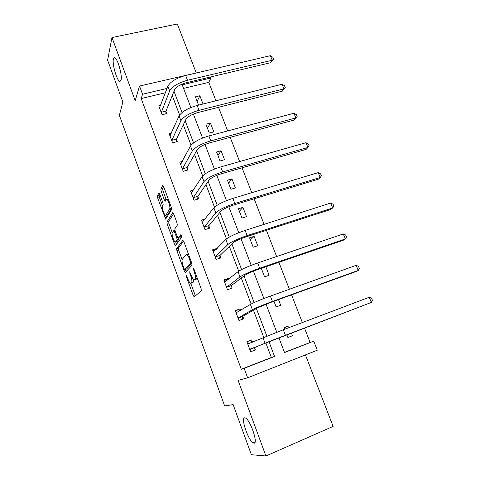 <?xml version="1.0" encoding="UTF-8"?>
<svg xmlns="http://www.w3.org/2000/svg" width="480" height="480" viewBox="0 0 480 480"><rect width="100%" height="100%" fill="white"/><g stroke="black" fill="none" stroke-linecap="round" stroke-linejoin="round"><path stroke-width="0.72" d="M121.056 80.13C122.448 75.684 117.828 58.956 114.876 57.816C114.138 57.432 113.634 57.864 113.364 59.118C112.128 63.948 116.664 80.07 119.586 81.27L121.056 80.13M253.962 443.148C258.456 444.03 250.47 420.222 245.562 418.062L244.686 417.822C240.48 417.558 248.28 440.574 253.2 442.902L253.962 443.148M186.24 275.418L186.432 276.9L193.206 295.476L194.22 296.904L201.342 290.7L201.078 288.498L193.938 269.034L193.194 268.05L194.304 272.112C195.522 275.724 195.81 278.082 195.174 279.18L193.944 279.774C193.074 279.186 192.18 277.674 191.256 275.244L189.636 271.818L190.728 275.784C191.916 279.318 192.204 281.61 191.598 282.672L190.434 283.242C189.594 282.666 188.718 281.178 187.812 278.778L186.24 275.418M196.218 72.816L177.312 24L111.972 37.536L107.61 60.174L122.862 102.018L119.376 115.284L224.646 405.924L233.136 404.604L251.394 454.704L265.92 456L333.12 426.408L305.442 354.912M159.75 194.154L158.838 193.026L157.392 195.87L157.716 198.096L165.654 219.138L171.582 209.604L171.27 207.282L163.662 186.564L162.714 185.43L160.86 189.066L161.19 191.37L164.364 200.046L165.306 201.21L166.254 199.5L166.86 199.338C168.372 199.968 170.634 207.606 169.674 208.83L165.93 215.142L165.378 215.274C163.944 214.662 161.73 207.294 162.612 206.058L163.206 204.99L162.888 202.74L159.75 194.154L159.138 195.366L159.462 197.586L162.576 206.13M284.466 352.386L313.728 341.148L317.274 350.226L247.638 377.808L238.11 380.394L265.92 456M247.638 377.808L244.128 368.334L274.566 356.448L268.944 341.628M165.39 92.754L141.21 98.556L241.284 369.246L244.128 368.334M141.21 98.556L142.566 94.23L139.536 86.052L207.924 70.284M111.972 37.536L135.186 100.632L139.536 86.052M176.616 248.604L176.91 250.758L184.332 271.122L185.316 272.472L191.994 265.224L191.712 262.986L183.888 241.662L182.862 240.342L176.616 248.604L178.368 248.046L178.656 250.2L182.112 259.662M174.564 244.332L167.25 224.244L166.938 222.054L172.716 212.688L173.7 213.918L176.994 222.882L177.3 225.18L174.81 228.87L175.11 231.108L178.026 238.272L180.906 234.564L181.824 237.066L175.518 245.598L174.564 244.332L176.316 243.78L175.608 241.848M210.39 123.042L205.896 124.212L209.298 133.068L213.798 131.874L210.39 123.042L207.456 128.274M231.918 178.854L227.406 180.168L230.916 189.288L235.428 187.95L231.918 178.854L228.576 183.21M254.1 236.346L249.57 237.822L253.188 247.224L257.718 245.724L254.1 236.346L250.326 239.784M273.954 301.242L276.144 306.942L280.692 305.28L278.502 299.592M310.08 342.39L304.464 327.978M302.352 322.56L291.564 294.87M289.386 289.272L278.88 262.308M276.63 256.542L266.406 230.292M264.09 224.352L254.136 198.792M251.76 192.696L242.064 167.808M239.628 161.55L230.19 137.322M227.694 130.914L218.502 107.322M215.946 100.776L208.776 82.356L183.582 88.392M286.824 334.71L287.892 337.5L292.452 335.754L291.378 332.97M284.718 329.232L284.112 327.654L288.66 325.938L289.272 327.51M261.3 268.332L264.582 276.852L269.118 275.274L265.842 266.778M242.928 207.384L238.404 208.776L241.968 218.04L246.492 216.618L242.928 207.384L239.37 211.29M221.076 150.738L216.57 151.986L220.026 160.974L224.532 159.708L221.076 150.738L217.944 155.544M198.558 105.12L195.378 96.852L199.86 95.748L203.046 103.998M210.528 76.956L210.924 77.976L182.208 84.804L190.896 107.532M208.776 82.356L210.924 77.976M278.874 337.752L284.532 352.554L313.728 341.148M193.392 114.066L202.56 138.06M205.008 144.462L214.422 169.092M216.81 175.356L226.476 200.64M228.816 206.76L238.734 232.716M241.014 238.686L251.202 265.332M253.422 271.152L263.88 298.512M266.04 304.17L276.774 332.262M167.04 88.41L142.566 94.23M266.856 336.132L256.38 308.502M254.124 302.562L244.026 275.922M241.608 269.556L231.87 243.882M229.296 237.096L219.918 212.364M217.188 205.176L208.158 181.356M205.284 173.784L196.584 150.852M193.572 142.896L185.196 120.828M182.046 112.512L173.994 91.278M241.284 369.246L271.362 357.504L265.824 342.876M263.748 337.392L253.452 310.182M251.118 304.014L241.284 278.016M238.704 271.194L229.314 246.378M226.494 238.92L217.536 215.244M214.482 207.174L205.944 184.614M202.668 175.95L194.538 154.464M191.04 145.23L183.312 124.794M179.604 115.002L172.254 95.58M271.362 357.504L274.566 356.448M165.984 111.582L166.734 113.58L162.078 114.75L158.748 105.84L160.596 105.384M176.472 139.548L177.234 141.582L172.566 142.818L169.188 133.776L171.294 133.224M187.116 167.94L187.89 169.998L183.216 171.312L179.784 162.132L182.232 161.46M197.928 196.758L198.714 198.852L194.028 200.244L190.542 190.92L193.458 190.068M208.902 226.02L209.7 228.144L205.002 229.614L201.468 220.152L205.074 219.042M212.868 250.662L215.946 249.66L217.266 248.316L212.556 249.834L216.15 259.446L220.854 257.892L220.05 255.738M231.366 285.912L232.188 288.102L227.472 289.74L223.824 279.978L228.534 278.37L228.816 279.12M242.862 316.566L243.696 318.792L238.974 320.514L235.266 310.602L239.988 308.904L240.558 310.416M254.538 347.7L255.39 349.962L250.656 351.774L246.888 341.7L251.622 339.918L252.468 342.168M288.66 325.938L284.19 327.87M251.622 339.918L246.924 341.79M239.988 308.904L235.392 310.944M262.524 267.912L261.444 268.704M228.534 278.37L227.13 279.51L224.046 280.566M199.86 95.748L197.124 101.4M192.468 282.738L191.04 283.218M193.626 279.54L193.38 282.072L192.81 282.624M196.026 279.27L194.586 279.75M197.244 278.052L196.398 279.144M190.752 283.338L195.42 295.86M183.66 241.116L178.368 248.046M185.64 269.334L186.408 271.29M184.128 268.668L184.818 269.61L190.638 263.154L189.48 258.966C188.574 256.584 187.698 255.108 186.858 254.55L186.174 254.616L182.298 259.266C181.746 260.412 182.046 262.704 183.21 266.148L184.128 268.668M186.492 269.058L184.818 269.61M191.814 263.268L186.576 269.028M188.364 253.86L187.812 254.238M172.26 232.662L168.99 223.716L167.25 224.244M173.598 213.648L168.684 221.526L168.99 223.716M179.862 237.732L181.626 235.5M172.314 232.56C171.348 233.652 173.646 241.218 175.14 241.86L175.674 241.776L177.078 239.844L176.778 237.63L173.886 230.502L172.314 232.56M177.012 241.356L175.674 241.776M178.842 238.05L178.854 239.286L177.438 241.218M176.316 243.78L176.508 244.254M167.172 214.77L165.93 215.142M171.534 208.182L167.688 214.614M163.668 186.582L162.654 188.556L162.978 190.854L166.188 199.62M165.888 215.202L166.764 217.59M249.804 349.512L270.054 341.178L371.334 302.424L249.894 349.182M369.222 297.258L371.55 298.182L372.39 300.24L371.334 302.424L369.222 297.258L283.308 329.766L247.734 343.962M254.628 347.37L253.758 350.586M250.02 340.62L252.522 342.204M238.14 318.282L242.94 316.212L257.418 307.902L270.72 302.406L356.016 271.554L358.236 270.42L272.43 301.446C262.86 304.974 256.182 307.734 252.396 309.72L238.212 317.934M356.16 265.338L358.506 266.352L359.334 268.38L358.236 270.42L356.16 265.338L270.372 296.088C260.808 299.592 254.148 302.37 250.392 304.422L236.094 312.822M242.94 316.212L242.238 319.32M238.488 309.828L240.078 310.71M226.65 287.544L226.716 287.172L231.438 285.54L244.998 275.178C247.422 273.588 251.778 271.668 258.078 269.436L343.242 240.276L345.354 238.938L259.674 268.242C250.146 271.626 243.582 274.512 239.988 276.9L226.716 287.172M343.308 233.94L345.678 235.038L346.494 237.03L345.354 238.938L343.308 233.94L257.652 262.974C248.13 266.334 241.584 269.244 238.014 271.692L224.64 282.168M231.438 285.54L230.868 288.564M227.13 279.51L227.892 279.87M215.34 257.286L215.4 256.89L220.11 255.342L232.782 242.994C235.08 241.152 239.37 239.154 245.64 237.006L330.672 209.496L332.682 207.96L247.14 235.596C237.648 238.842 231.192 241.854 227.778 244.62L215.4 256.89M330.666 203.04L333.054 204.222L333.858 206.178L332.682 207.96L330.666 203.04L245.148 230.412C235.662 233.64 229.23 236.67 225.846 239.496L213.366 251.988M220.11 255.342L219.648 258.288M203.856 220.59L201.858 221.208M204.204 227.484L204.258 227.076L208.956 225.612L220.764 211.344C222.948 209.25 227.166 207.18 233.412 205.122L318.294 179.208L320.208 177.474L234.81 203.496C225.354 206.61 219.012 209.736 215.778 212.874L204.258 227.076M318.228 172.632L320.628 173.892L321.42 175.824L320.208 177.474L318.228 172.632L232.854 198.396C223.404 201.492 217.08 204.636 213.87 207.834L202.26 222.276M208.956 225.612L208.59 228.492M192.336 191.814L191.022 192.198M193.242 198.144L193.284 197.712L197.97 196.326L208.944 180.204C211.014 177.876 215.16 175.728 221.382 173.754L306.114 149.388L307.932 147.474L222.684 171.924C213.27 174.906 207.03 178.146 203.964 181.638L193.284 197.712M305.982 142.71L308.4 144.042L309.18 145.944L307.932 147.474L305.982 142.71L220.764 166.908C211.35 169.878 205.128 173.136 202.092 176.682L191.322 193.014M197.97 196.326L197.688 199.152M181.194 163.392L180.342 163.626M182.442 169.248L182.472 168.798L187.152 167.49L197.316 149.562C199.272 147.012 203.352 144.792 209.55 142.902L294.126 120.036L295.848 117.942L210.762 140.868C201.384 143.73 195.246 147.078 192.348 150.918L182.472 168.798M293.928 113.25L296.364 114.66L297.126 116.526L295.848 117.942L293.928 113.25L208.866 135.936C199.494 138.78 193.374 142.146 190.5 146.04L180.552 164.19M187.152 167.49L186.936 170.268M297.126 116.526L294.126 120.036M170.34 135.348L169.824 135.48M171.804 140.784L171.828 140.316L176.496 139.086L185.868 119.418C187.722 116.64 191.736 114.354 197.904 112.542L282.324 91.14L283.95 88.866L199.026 110.316C189.69 113.052 183.654 116.508 180.912 120.684L171.828 140.316M282.06 84.252L284.514 85.728L285.264 87.57L283.95 88.866L282.06 84.252L197.166 105.468C187.83 108.186 181.812 111.66 179.1 115.884L169.944 135.804M176.496 139.086L176.34 141.816M285.264 87.57L282.324 91.14M161.328 112.74L161.346 112.26L166.002 111.102L174.606 89.748C176.358 86.76 180.306 84.402 186.45 82.674L270.696 62.682L272.238 60.24L187.482 80.262C178.182 82.878 172.242 86.436 169.662 90.93L161.346 112.26M270.378 55.698L272.844 57.246L273.582 59.058L272.238 60.24L270.378 55.698L185.652 75.486C176.358 78.09 170.436 81.66 167.88 86.208L159.492 107.838M166.002 111.102L165.894 113.79M273.582 59.058L270.696 62.682M187.056 276.696L186.432 276.9M194.064 269.388L193.386 269.61M190.482 273.12L189.834 273.336M193.38 282.072L191.598 282.672M191.376 275.568L190.728 275.784M196.986 278.568L195.174 279.18M194.982 271.884L194.304 272.112M194.958 294.87L193.206 295.476M186.084 270.546L184.332 271.122M178.656 250.2L176.91 250.758M191.652 262.818L190.638 263.154M191.118 261.366L190.44 261.588M190.158 258.744L189.48 258.966M168.684 221.526L166.938 222.054M180.03 237.678L178.236 238.242M178.854 239.286L177.078 239.844M177.438 237.42L176.778 237.63M175.29 231.594L174.642 231.792M171.48 208.296L169.674 208.83M166.152 199.524L164.364 200.046M162.978 190.854L161.19 191.37M162.654 188.556L160.86 189.066M166.68 217.38L164.94 217.908M159.462 197.586L157.716 198.096M159.138 195.366L157.392 195.87M265.02 343.098L262.98 337.716M285.402 335.22L283.308 329.766M252.396 309.72L250.392 304.422M272.43 301.446L270.372 296.088M239.988 276.9L238.014 271.692M259.674 268.242L257.652 262.974M227.778 244.62L225.846 239.496M247.14 235.596L245.148 230.412M215.778 212.874L213.87 207.834M234.81 203.496L232.854 198.396M203.964 181.638L202.092 176.682M222.684 171.924L220.764 166.908M192.348 150.918L190.5 146.04M210.762 140.868L208.866 135.936M180.912 120.684L179.1 115.884M199.026 110.316L197.166 105.468M169.662 90.93L167.88 86.208M187.482 80.262L185.652 75.486M194.34 296.802L194.04 296.904M188.43 254.04L186.858 254.55M174.846 230.208L173.886 230.502M168.21 198.942L166.86 199.338M255.036 442.11L253.2 442.902M120.708 81.012L119.586 81.27"/></g></svg>
